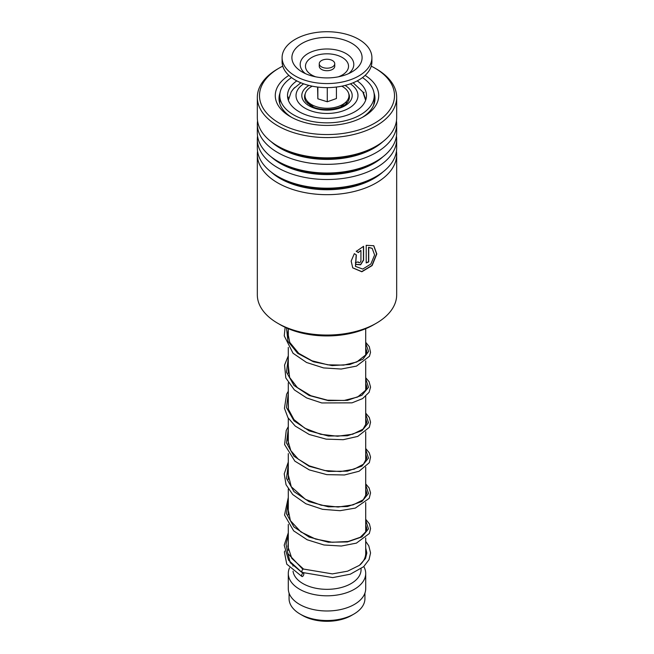 <?xml version="1.0" encoding="UTF-8"?>
<svg xmlns="http://www.w3.org/2000/svg" width="654" height="654" viewBox="0 0 654 654"><rect width="100%" height="100%" fill="white"/><g stroke="black" fill="none" stroke-linecap="round" stroke-linejoin="round"><path stroke-width="0.98" d="M364.932 593.08L364.932 598.623A37.932 21.901 180 0 1 353.822 614.106L351.525 615.439A34.687 20.021 180 0 1 302.475 615.439L300.178 614.106A37.932 21.901 180 0 1 289.068 598.623L289.068 593.08M353.822 614.106A37.932 21.901 180 0 1 300.178 614.106L302.475 615.439M307.936 103.724A19.358 11.175 180 0 1 307.65 101.607M365.709 537.948L365.709 553.235A38.709 22.35 180 0 1 360.125 564.794M361.065 568.751L361.065 569.667A34.065 19.669 180 0 1 340.039 587.84A34.065 19.669 180 0 1 302.916 583.572A34.065 19.669 180 0 1 293.041 571.187M363.804 566.544A38.709 22.35 180 0 1 365.709 573.46A38.709 22.35 180 0 1 341.813 594.11A38.709 22.35 180 0 1 299.63 589.262A38.709 22.35 180 0 1 288.291 573.46A38.709 22.35 180 0 1 289.526 567.868M365.709 573.46L365.709 588.633A38.709 22.35 180 0 1 341.813 609.283A38.709 22.35 180 0 1 299.63 604.435A38.709 22.35 180 0 1 288.291 588.633L288.291 573.46M346.35 101.607A19.358 11.175 180 0 1 346.064 103.724M320.403 66.054A7.742 4.472 0 0 0 329.101 68.024A7.742 4.472 0 0 0 334.742 63.716A7.742 4.472 0 0 0 333.597 61.386A7.742 4.472 0 0 0 324.899 59.416A7.742 4.472 0 0 0 319.258 63.716A7.742 4.472 0 0 0 320.403 66.054M319.258 63.716L319.258 66.25A7.742 4.472 0 0 0 320.403 68.58A7.742 4.472 0 0 0 329.101 70.55A7.742 4.472 0 0 0 334.742 66.25L334.742 63.716M282.095 57.65L282.095 61.697A44.905 25.923 0 0 0 288.716 75.243A44.905 25.923 0 0 0 339.189 86.647A44.905 25.923 0 0 0 371.905 61.697L371.905 57.65A44.905 25.923 0 0 0 365.284 44.104A44.905 25.923 0 0 0 314.811 32.7A44.905 25.923 0 0 0 282.095 57.65A44.905 25.923 0 0 0 288.716 71.196A44.905 25.923 0 0 0 339.189 82.6A44.905 25.923 0 0 0 371.905 57.65M356.929 47.063A35.103 20.266 0 0 0 308.655 40.368A35.103 20.266 0 0 0 297.071 68.237A35.103 20.266 0 0 0 302.058 71.907A35.103 20.266 0 0 0 351.942 71.907A35.103 20.266 0 0 0 356.929 47.063M317.574 87.039L317.852 98.811L327.278 101.771L336.426 98.533L336.426 87.039M327.278 101.771L327.278 87.62M317.852 98.811L317.852 87.08M341.772 86.181A21.991 12.696 180 0 1 345.737 102.22A21.991 12.696 180 0 1 316.511 106.733A21.991 12.696 180 0 1 308.263 102.22A21.991 12.696 180 0 1 312.228 86.181M363.174 92.288L365.3 98.051M374.202 103.634L374.145 102.376L373.573 105.319M287.711 97.838L288.112 96.931L288.332 98.909M292.174 90.44L294.692 87.497M296.81 80.883A39.485 22.792 0 0 0 287.515 95.582A39.485 22.792 0 0 0 299.082 111.695A39.485 22.792 0 0 0 342.107 116.641A39.485 22.792 0 0 0 366.485 95.582A39.485 22.792 0 0 0 357.19 80.883M291.521 77.589A47.227 27.264 0 0 0 279.773 95.582A47.227 27.264 0 0 0 293.605 114.859A47.227 27.264 0 0 0 345.075 120.769A47.227 27.264 0 0 0 374.227 95.582A47.227 27.264 0 0 0 362.479 77.589M257.324 154.45L257.324 294.823A69.676 40.229 0 0 0 268.541 316.708A69.676 40.229 0 0 0 277.729 323.264A69.676 40.229 0 0 0 376.271 323.264A69.676 40.229 0 0 0 396.676 294.823L396.676 154.45A69.676 40.229 180 0 1 346.767 193.02A69.676 40.229 180 0 1 268.541 176.335A69.676 40.229 180 0 1 257.324 154.45A69.676 40.229 180 0 1 257.553 151.205M282.765 66.136A67.509 38.978 0 0 0 279.266 68.016A67.509 38.978 0 0 0 270.355 116.78A67.509 38.978 0 0 0 363.73 128.282A67.509 38.978 0 0 0 383.645 74.376A67.509 38.978 0 0 0 374.734 68.016A67.509 38.978 0 0 0 371.235 66.136M374.734 68.016L376.271 68.907A69.676 40.229 180 0 1 385.459 75.463A69.676 40.229 180 0 1 396.676 97.348A69.676 40.229 180 0 1 346.767 135.926A69.676 40.229 180 0 1 268.541 119.232A69.676 40.229 180 0 1 257.324 97.348A69.676 40.229 180 0 1 277.729 68.907L279.266 68.016M365.12 75.398A51.715 29.855 180 0 1 370.393 79.33A51.715 29.855 180 0 1 363.567 116.69A51.715 29.855 180 0 1 290.433 116.69A51.715 29.855 180 0 1 283.607 111.826A51.715 29.855 180 0 1 288.88 75.398M279.977 93.048A47.995 27.713 0 0 0 279.005 98.615A47.995 27.713 0 0 0 286.73 113.69A47.995 27.713 0 0 0 291.79 117.45M362.21 117.45A47.995 27.713 0 0 0 374.995 98.615A47.995 27.713 0 0 0 374.023 93.048M396.447 136.032A69.676 40.229 180 0 1 396.676 139.277L396.676 147.959A69.676 40.229 180 0 1 376.271 176.408A69.676 40.229 180 0 1 277.729 176.408A69.676 40.229 180 0 1 268.541 169.844A69.676 40.229 180 0 1 257.324 147.959L257.324 139.277A69.676 40.229 180 0 1 257.553 136.032M396.676 139.277A69.676 40.229 180 0 1 346.767 177.855A69.676 40.229 180 0 1 268.541 161.162A69.676 40.229 180 0 1 257.324 139.277M396.447 120.859A69.676 40.229 180 0 1 396.676 124.105L396.676 132.787A69.676 40.229 180 0 1 376.271 161.236A69.676 40.229 180 0 1 277.729 161.236A69.676 40.229 180 0 1 268.541 154.679A69.676 40.229 180 0 1 257.324 132.787L257.324 124.105A69.676 40.229 180 0 1 257.553 120.859M396.676 124.105A69.676 40.229 180 0 1 346.767 162.683A69.676 40.229 180 0 1 268.541 145.989A69.676 40.229 180 0 1 257.324 124.105M396.676 97.348L396.676 117.622A69.676 40.229 180 0 1 376.271 146.063A69.676 40.229 180 0 1 277.729 146.063A69.676 40.229 180 0 1 268.541 139.506A69.676 40.229 180 0 1 257.324 117.622L257.324 97.348M396.447 151.205A69.676 40.229 180 0 1 396.676 154.45M358.196 261.87C359.111 263.235 360.027 262.957 360.926 261.036L360.926 250.392L358.327 252.583L356.34 251.332L363.599 246.288L363.599 260.128L360.64 264.788L355.98 264.412L355.392 262.638A69.676 40.229 180 0 0 358.196 261.87L358.343 262.409M354.337 253.638L356.348 254.921L355.498 266.407L362.766 269.064L370.859 264.028L374.611 254.954L372.183 248.373L368.717 247.482L368.717 261.911A69.676 40.229 180 0 1 366.199 262.949L366.199 245.315L373.794 245.732L376.81 253.965L372.126 265.573L361.842 271.77L352.735 267.87L351.165 261.077L354.337 253.638M376.271 323.264L373.638 324.785A65.964 38.079 180 0 1 280.362 324.785L277.729 323.264M356.185 254.815L355.441 266.325M372.077 248.307L368.537 247.335L368.537 261.772A69.365 40.049 180 0 1 366.199 262.736M373.687 245.667L376.581 253.932L371.913 265.45L361.744 271.606L352.686 267.797M360.926 250.392L358.188 252.419L356.209 251.169M363.436 246.362L363.436 259.981L360.558 264.592L355.923 264.33M358.073 261.902L358.269 262.328M302.573 572.185C301.347 572.234 301.437 571.261 302.843 569.266L303.611 569.103M302.712 576.337A1.856 0.907 113.2 0 0 303.742 574.58A1.856 0.907 113.2 0 0 303.464 573.125A1.856 0.907 113.2 0 0 302.712 573.305A1.856 0.907 113.2 0 0 301.682 575.062A1.856 0.907 113.2 0 0 301.952 576.517A1.856 0.907 113.2 0 0 302.712 576.337M365.709 541.381L368.791 545.828L370.556 552.932L369.028 559.677L363.657 566.683L350.323 574.187L332.747 577.596L301.878 572.389L288.553 560.192L284.196 545.166L288.291 532.83M348.754 93.735A22.449 12.966 180 0 1 347.879 101.713C343.751 109.439 321.081 112.545 310.732 105.711L306.121 101.713A22.449 12.966 180 0 1 305.246 93.735M345.059 85.429A25.195 14.552 180 0 1 344.699 105.932A25.195 14.552 180 0 1 309.178 105.866A25.195 14.552 180 0 1 308.941 85.429M303.644 83.835A30.967 17.879 0 0 0 305.099 108.221A30.967 17.879 0 0 0 348.132 108.646A30.967 17.879 0 0 0 350.356 83.835M348.59 73.624A26.806 15.475 0 0 0 349.857 56.375A26.806 15.475 0 0 0 312.996 51.265A26.806 15.475 0 0 0 304.143 72.545A26.806 15.475 0 0 0 305.41 73.624M338.265 76.845A21.533 12.434 0 0 0 345.361 59.751A21.533 12.434 0 0 0 315.751 55.647A21.533 12.434 0 0 0 308.639 72.741A21.533 12.434 0 0 0 315.735 76.845M382.892 171.977A66.144 38.185 180 0 1 271.508 172.337A66.144 38.185 180 0 1 271.108 171.977M382.892 156.805A66.144 38.185 180 0 1 271.508 157.164A66.144 38.185 180 0 1 271.108 156.805M382.892 141.64A66.144 38.185 180 0 1 271.508 142A66.144 38.185 180 0 1 271.108 141.64M376.271 176.408L373.769 177.847A66.144 38.185 180 0 1 280.231 177.847L277.729 176.408M376.271 161.236L373.769 162.674A66.144 38.185 180 0 1 280.231 162.674L277.729 161.236M376.271 146.063L373.769 147.51A66.144 38.185 180 0 1 280.231 147.51L277.729 146.063M302.843 569.266L287.891 553.554L286.027 544.308L288.291 535.095M365.709 520.314L368.496 528.882L361.907 536.909L347.438 541.945L328.39 542.223L309.113 537.065L293.989 527.018L286.477 513.766L288.291 499.697M365.709 484.916L368.496 493.484L361.907 501.512L347.438 506.548L328.39 506.825L309.113 501.667L293.989 491.62L286.485 478.368L288.291 464.299M365.709 449.519L368.496 458.086L361.907 466.114L347.438 471.15L328.39 471.428L309.105 466.261L293.989 456.222L286.477 442.962L288.291 428.901M365.709 414.121L368.496 422.688L361.907 430.716L347.438 435.752L328.39 436.03L309.113 430.872L293.989 420.824L286.477 407.573L288.291 393.504M365.709 378.723L368.496 387.291L361.907 395.31L347.438 400.354L328.39 400.632L309.113 395.466L293.989 385.427L286.485 372.167L288.291 358.106M365.709 343.325L368.578 351.476L362.896 359.259L349.841 364.499L332.118 365.586L313.413 361.76L297.603 353.266L287.964 341.339L286.501 327.916M365.635 100.275L362.815 91.92L353.144 82.772M365.709 328.692L365.709 355.351M365.709 360.959L365.709 390.749M365.709 396.357L365.709 426.146M365.709 431.754L365.709 461.544M365.709 467.152L365.709 496.942M365.709 502.55L365.709 532.34M292.935 565.587L292.935 566.078M288.291 328.692L288.291 337.889M288.291 347.413L288.291 373.287M288.291 382.811L288.291 408.693M288.291 418.208L288.291 444.091M288.291 453.606L288.291 479.48M288.291 489.004L288.291 514.886M288.291 524.402L288.291 550.292M300.856 82.772L293.499 88.78L291.193 91.903L288.365 100.275M340.857 106.815L345.737 102.22M313.143 106.815L308.263 102.22M374.227 95.582L374.227 103.569M279.773 95.582L279.773 103.569M374.17 103.757A4.643 4.643 0 0 0 373.892 103.307M364.082 92.279A4.643 4.643 0 0 0 363.567 93.269M279.773 98.264A4.643 4.643 0 0 0 279.773 102.457M288.463 99.408A4.643 4.643 0 0 0 287.727 97.708M303.579 569.078L291.823 558.41L287.883 546.515L288.291 542.346M365.709 524.892L366.845 528.628L366.265 531.293L360.272 537.269L348.173 541.471L332.273 542.272L315.498 539.035L300.897 531.947L290.401 520.641L288.005 508.698L288.291 506.948M365.709 489.486L366.845 493.247L363.256 499.754L353.086 504.896L338.11 507.038L321.155 505.207L305.369 499.304L291.275 486.764L287.964 473.692L288.291 471.542M365.709 454.089L366.845 457.898L363.452 464.185L354.206 469.147L340.513 471.559L324.67 470.528L309.285 465.852L298.224 459.116L290.817 450.606L287.883 440.428L288.291 436.153M365.709 418.691L366.845 422.394L363.044 429.138L352.686 434.215L337.587 436.243L320.607 434.281L304.895 428.247L293.973 419.606L288.414 409.24L288.291 400.755M365.709 383.293L366.845 386.98L366.207 389.817L357.583 397.052L344.069 400.469L327.466 400.174L310.879 395.735L297.349 387.577L289.624 377.44L288.291 365.341M365.709 347.895L366.845 351.566L366.134 354.566L356.741 362.014L343.669 365.12L327.875 364.834L312.015 360.795L298.739 353.34L289.787 342.41L287.891 333.368L288.291 329.951M303.538 569.062L332.363 573.893L347.593 571.179L359.438 565.334L365.488 558.475L366.845 552.998L365.709 548.003M287.956 553.701L290.221 562.669L301.478 572.111M302.508 572.642L303.464 573.125M284.654 551.06L284.416 552.189L286.763 564.149L301.952 576.517M365.709 519.284L369.428 523.936L370.556 528.604L369.314 533.525L356.405 543.122L341.347 546.033L323.992 544.986L307.184 539.779L293.662 530.852L284.531 515.009L288.291 497.424M365.709 483.886L369.109 487.933L370.556 492.903L369.208 498.323L355.335 508.093L339.974 510.7L322.528 509.311L305.876 503.76L292.73 494.538L286.043 484.712L284.22 473.888L288.291 462.035M365.709 448.481L369.257 452.813L370.532 457.032L369.338 462.672L359.095 471.24L344.429 474.976L326.82 474.641L309.293 469.907L294.872 461.152L284.588 444.54L286.223 430.504L288.291 426.629M365.709 413.083L369.289 417.473L370.556 422.165L369.314 427.324L357.746 436.414L343.219 439.692L326.125 439.136L309.236 434.485L295.24 426.073L287.989 417.726L284.441 408.276L286.64 394.19L288.291 391.231M365.709 377.685L369.077 381.683L370.556 387.127L369.093 392.326L362.602 398.605L352.007 402.848L321.743 402.954L306.677 397.951L294.374 389.907L285.814 377.947L284.555 365.063L288.291 355.833M365.709 342.287L369.289 346.669L370.532 352.31L369.445 356.258L356.512 366.085L341.216 369.044L323.567 367.916L306.562 362.496L293.049 353.258L284.245 335.87L285.136 327.286"/></g></svg>
